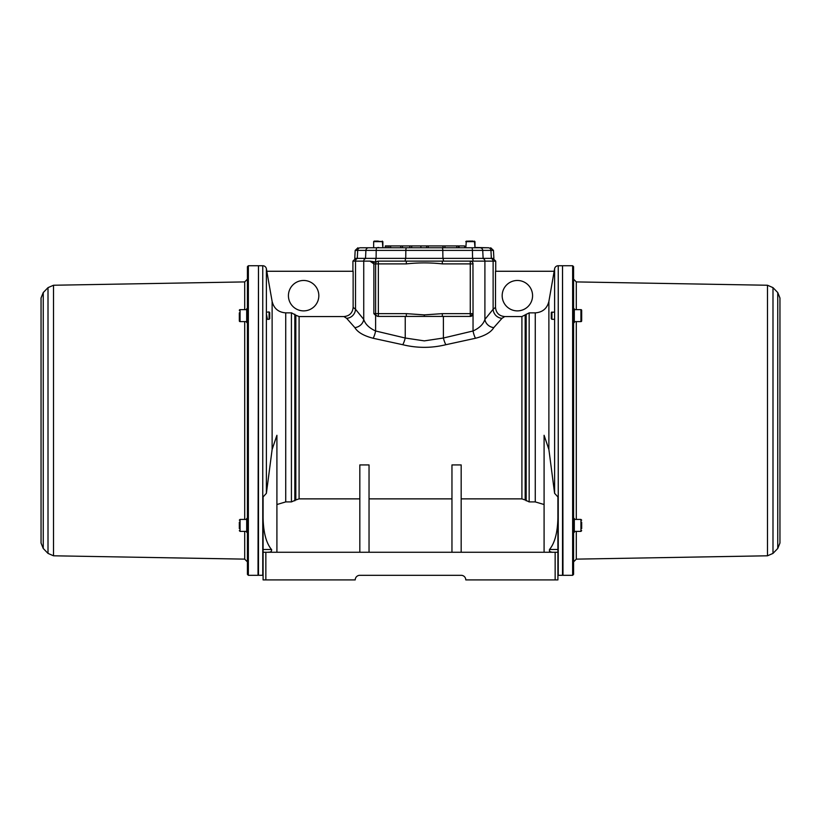 <?xml version="1.0" encoding="UTF-8"?>
<svg xmlns="http://www.w3.org/2000/svg" width="821" height="821" viewBox="0 0 821 821"><rect width="100%" height="100%" fill="white"/><g stroke="black" fill="none" stroke-linecap="round" stroke-linejoin="round"><path stroke-width="1.23" d="M359.824 498.87L299.008 498.87L295.827 499.979L295.827 315.202L299.09 316.557L299.09 498.87M247.429 320.919L247.429 319.78M247.429 315.449L247.429 310.225M247.429 321.032L247.429 322.54L246.69 322.54L246.69 308.727L247.429 308.86M246.69 321.616L240.06 321.616A0.739 0.739 0 0 1 239.322 320.888L239.322 312.863M246.69 309.64L240.06 309.64A0.739 0.739 0 0 0 239.322 310.379M239.322 315.633L239.322 320.888M247.429 529.566L247.429 518.503M246.69 532.316L246.69 518.492L247.244 518.492M239.322 528.611L239.322 522.207M248.353 575.305L247.429 574.382L247.429 266.661L248.353 265.737L248.353 575.305L258.02 575.305L258.482 266.199M41.05 420.516L41.05 298.002L43.246 292.563L43.246 548.469L41.05 543.03L41.05 420.516M267.102 318.671L266.856 317.686M269.083 319.318L269.083 311.949L269.719 312.585L269.719 318.681L269.083 319.318L267.441 319.318L266.343 313.591M269.083 311.949L266.394 312.216L266.394 493.318L263.089 496.951L263.089 549.506L271.505 549.506C271.864 551.496 270.612 552.42 267.738 552.266L269.278 552.133M467.713 241.097L474.99 241.641L465.784 241.641L467.713 241.097M466.328 241.097L465.805 247.768M382.781 247.768L385.295 247.768L385.295 245.931L456.743 245.931L456.743 247.768M353.235 307.454L355.514 309.26L353.133 307.372L353.133 271.269L266.804 271.269L272.12 301.43C273.896 308.522 278.432 312.329 285.729 312.863L291.578 312.863L295.827 315.202M291.424 312.863L291.424 501.908L295.827 499.979M374.314 262.494L373.319 262.433M266.825 271.269L266.394 268.785A3.684 3.684 0 0 0 262.761 265.737L262.761 575.295A3.684 3.684 0 0 0 263.089 575.285M472.958 263.233L473.04 313.643L470.269 316.413L378.224 316.413L375.608 315.408L373.863 313.643L373.863 263.89L369.984 261.129L375.638 262.002L378.224 261.129M490.465 258.369A2.761 2.668 90 0 1 493.123 261.129L406.333 261.129L406.333 263.89L378.368 263.89L378.368 313.643L406.333 313.643L424.324 314.884L442.314 313.643L442.314 316.413M258.482 575.295L262.761 575.295L262.761 265.737L258.482 265.737L258.482 575.295M474.969 247.48L488.29 247.768C491.502 247.768 491.502 247.768 488.29 247.768A2.761 2.668 90 0 1 490.948 250.395L493.462 250.395L493.883 258.369L376.1 258.369L376.203 250.395A2.761 0.739 -90 0 1 376.942 247.768L360.357 247.768C357.145 247.768 357.145 247.768 360.357 247.768A2.761 2.668 90 0 0 357.689 250.395L355.175 250.395L357.935 247.768M380.636 247.768L378.573 247.768M378.697 247.48L376.398 247.768M488.29 247.768L376.942 247.768M411.67 245.931L411.67 247.768L409.833 247.768L409.833 245.931M442.991 245.931L442.991 247.768L428.254 247.768L428.254 245.931M471.695 247.768L471.695 247.768A2.761 0.739 90 0 1 472.434 250.395L357.689 250.395L357.289 258.369L376.1 258.369M493.534 308.932L495.504 307.372C496.048 312.945 499.117 316.013 504.71 316.557L521.91 316.557L529.165 312.863L535.261 312.863C542.558 312.339 547.094 308.532 548.88 301.43L548.88 449.467L544.087 435.284L544.087 552.266L553.262 552.266C550.409 552.43 549.146 551.507 549.495 549.506C554.822 543.05 557.623 532.408 557.911 517.599L557.911 496.951L554.606 493.329L554.606 268.785A3.684 3.684 0 0 1 558.239 265.737L562.518 265.737L562.518 575.305L558.239 575.305A3.684 3.684 0 0 1 557.911 575.285M549.495 549.506L557.911 549.506L557.911 517.599M373.863 313.643L378.368 313.643L378.368 316.413A2.761 2.761 0 0 1 375.608 313.643L375.608 263.89A2.761 2.761 0 0 1 378.368 261.129L406.333 261.129M458.446 247.768L458.446 245.931L456.743 245.931M464.604 247.768L464.604 245.931L459.083 245.931L459.083 247.768M426.653 247.768L426.653 245.931M420.875 245.931L420.875 247.768M400.751 245.931L400.751 247.768M390.611 245.931L390.611 247.768M444.91 245.931L444.91 247.768M402.464 247.768L402.464 245.931M388.897 245.931L388.897 247.768M387.009 247.768L387.009 245.931M355.175 250.395L354.764 258.369L357.289 258.369M557.911 549.506L557.911 579.903L465.784 579.903A4.608 4.608 0 0 0 461.176 575.305L359.824 575.305A4.608 4.608 0 0 0 355.216 579.903L263.089 579.903L263.089 549.506M263.089 517.599C263.377 532.408 266.178 543.05 271.505 549.506L271.679 549.711M548.88 449.467L554.606 493.329M266.394 493.318L272.12 449.477L272.12 301.43M544.087 552.266L265.85 552.266L265.85 579.903M276.913 552.266L276.913 435.294L272.12 449.477M549.444 551.26L550.255 551.722M550.983 551.969L551.722 552.133M555.15 579.903L555.15 552.266L553.262 552.266M525.173 315.202L525.173 499.979L529.165 501.908L535.261 501.908L544.087 504.525M548.88 301.43L554.606 268.785M529.165 312.863L529.165 501.908M346.636 318.312A9.216 8.723 -55.1 0 0 355.514 309.26L363.734 319.41C365.242 324.172 369.193 328.031 375.608 330.986L405.235 338.016L424.324 340.879L443.402 338.016L473.04 330.986C479.433 328.041 483.384 324.182 484.903 319.41A9.216 7.984 -151.3 0 0 493.78 327.63C490.958 332.3 484.862 335.84 475.503 338.262L445.865 344.717C431.507 348.217 417.14 348.217 402.772 344.717L373.145 338.262C363.754 335.83 357.669 332.289 354.857 327.63L346.636 318.312L343.927 316.557C349.51 316.023 352.578 312.965 353.133 307.372M276.913 504.525L285.729 501.908L291.424 501.908M288.428 295.683A15.199 15.199 0 0 1 303.626 280.474A15.199 15.199 0 0 1 318.825 295.683A15.199 15.199 0 0 1 303.626 310.882A15.199 15.199 0 0 1 288.428 295.683M370.63 261.222L372.898 262.812M554.185 271.269L495.504 271.269L495.504 307.372L494.806 307.926M502.175 295.683A15.199 15.199 0 0 1 517.374 280.474A15.199 15.199 0 0 1 532.572 295.683A15.199 15.199 0 0 1 517.374 310.882A15.199 15.199 0 0 1 502.175 295.683M359.824 552.266L359.824 464.922L369.04 464.922L369.04 552.266M451.961 552.266L451.961 464.922L461.176 464.922L461.176 552.266M525.173 499.979L521.91 498.87L521.91 316.557L504.71 316.557L502 318.312L493.78 327.63M461.176 498.87L521.91 498.87M482.245 258.369A2.761 2.668 -90 0 1 484.903 261.129L484.903 319.41L493.123 309.26A9.216 8.723 -124.9 0 0 502 318.312M442.314 313.643L470.269 313.643L470.269 316.413A2.761 2.761 0 0 0 473.04 313.643L473.04 330.986A9.216 2.412 -102.1 0 0 475.503 338.262M443.402 316.413L443.402 338.016A9.216 2.391 -104.6 0 0 445.865 344.717M405.235 316.413L405.235 338.016A9.216 2.391 -75.4 0 1 402.772 344.717M375.608 315.408L375.608 330.986A9.216 2.412 -77.9 0 1 373.145 338.262M369.984 261.129L363.734 261.129L363.734 319.41A9.216 7.984 -28.7 0 1 354.857 327.63M343.927 316.557L299.09 316.557M369.04 498.87L451.961 498.87M442.314 261.129L442.314 263.89C430.348 262.566 418.351 262.566 406.333 263.89M406.333 316.413L406.333 313.643M470.269 316.413A2.761 2.761 0 0 0 473.04 313.643L470.269 313.643L470.269 263.89L473.04 263.89A2.761 2.761 0 0 0 470.269 261.129L470.269 263.89L442.314 263.89M555.15 552.266L557.911 552.266M263.089 552.266L265.85 552.266M375.587 241.097L378.276 241.097M374.202 241.097L382.863 241.641L373.647 241.641L374.202 241.097M473.06 241.097L469.078 241.097M247.429 532.316L247.429 531.628M247.429 531.546L247.429 529.719M247.429 310.112L247.429 308.891M574.31 526.764L574.31 518.503M573.571 520.955L573.571 523.87M581.678 522.207L581.678 528.611M562.518 266.199L562.98 575.305L572.648 575.305L572.648 265.737L573.571 266.661L573.571 308.778L574.31 308.86M573.571 322.54L574.31 322.54L574.31 308.891M574.31 309.64L580.94 309.64A0.739 0.739 0 0 1 581.678 310.379L581.678 320.888L581.678 310.379M574.31 321.616L580.94 321.616A0.739 0.739 0 0 0 581.678 320.888M551.917 311.949L551.917 319.318L551.281 318.681L551.281 312.585L554.606 311.949M551.917 319.318L554.606 319.318M573.571 308.778L573.571 526.764M779.95 420.516L779.95 298.002L779.95 543.03L777.754 548.469L777.754 292.563L779.95 298.002M573.571 526.949L573.571 574.382L572.648 575.305M574.31 532.316L574.31 526.949M246.69 519.416L240.06 519.416L240.06 531.392L239.322 530.653M244.709 309.64L244.709 281.911L53.509 285.246L53.509 555.796L244.709 559.132L244.709 531.392M244.709 519.416L244.709 321.616M43.246 548.469L48.008 553.405L48.008 287.637L53.509 285.246M294.831 314.207L294.831 500.8M266.394 268.785L266.394 312.216M375.638 262.002A2.761 0.739 -90 0 1 375.608 261.129A2.761 0.739 -90 0 1 376.346 258.369M406.58 247.768A2.761 0.739 90 0 0 405.841 250.395L405.728 258.369M442.057 247.768A2.761 0.739 90 0 1 442.796 250.395L442.909 258.369M480.069 247.768A2.761 2.668 90 0 1 482.727 250.395L472.434 250.395L472.547 258.369M491.348 258.369L490.948 250.395L482.727 250.395L483.128 258.369M368.567 247.768A2.761 2.668 90 0 0 365.909 250.395L365.509 258.369M558.239 575.305L558.239 265.737M473.04 261.129A2.761 0.739 -90 0 0 472.301 258.369M443.402 261.129A2.761 0.739 -90 0 0 442.663 258.369M405.235 261.129A2.761 0.739 -90 0 1 405.974 258.369M355.514 309.26L355.514 261.129L363.734 261.129A2.761 2.668 -90 0 1 366.402 258.369M352.917 271.269L352.917 261.129L355.514 261.129A2.761 2.668 -90 0 1 358.182 258.369M495.72 271.269L495.72 261.129L493.123 261.129L493.123 309.26M526.169 314.207L526.169 500.8M535.261 501.908L535.261 312.863M285.729 312.863L285.729 501.908M378.368 261.129L378.368 263.89L373.863 263.89M424.324 314.884L424.324 316.413M473.04 263.89A2.761 2.761 0 0 0 470.269 261.129M240.06 309.64L240.06 321.616M574.31 531.392L580.94 531.392L580.94 519.416L581.678 520.155M576.291 321.616L576.291 519.416M576.291 531.392L576.291 559.132L573.571 561.892M576.291 559.132L767.491 555.796L767.491 285.246L772.992 287.637L772.992 553.405L777.754 548.469M767.491 285.246L576.291 281.911L576.291 309.64M580.94 321.616L580.94 309.64M240.06 519.416L239.322 520.155M248.353 265.737L258.02 265.737M244.709 559.132L247.429 561.892M43.246 292.563L48.008 287.637M382.863 241.641L382.863 247.768L382.309 241.097M493.462 250.395L490.701 247.768M352.917 261.129L355.678 258.369M495.72 261.129L492.959 258.369M474.99 241.641L474.99 247.768L474.435 241.097M373.647 247.768L373.647 241.641M53.509 555.796L48.008 553.405M244.709 281.911L247.429 279.14M246.69 531.392L240.06 531.392M574.31 519.416L580.94 519.416M572.648 265.737L562.98 265.737M777.754 292.563L772.992 287.637M767.491 555.796L772.992 553.405M576.291 281.911L573.571 279.14M580.94 531.392L581.678 530.653"/></g></svg>

